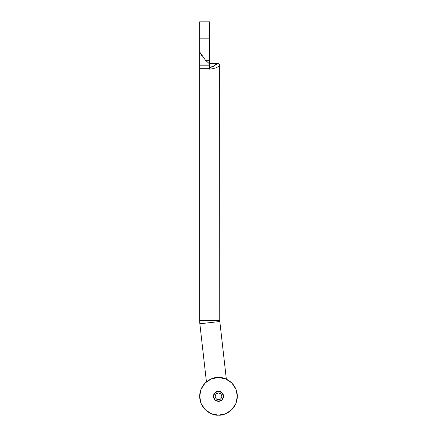 <?xml version="1.0" encoding="UTF-8"?>
<svg xmlns="http://www.w3.org/2000/svg" width="437" height="437" viewBox="0 0 437 437"><rect width="100%" height="100%" fill="white"/><g stroke="black" fill="none" stroke-linecap="round" stroke-linejoin="round"><path stroke-width="0.66" d="M214.305 68.412L209.705 69.215L209.705 68.319L199.66 68.319L199.66 320.381L219.756 320.381L199.66 320.381A30.142 30.142 0 0 0 199.851 323.773L219.816 321.512A10.046 10.046 0 0 1 219.756 320.381L219.756 65.829L217.14 67.216M219.707 65.861L219.756 320.381A10.046 10.046 0 0 0 219.816 321.512L226.35 379.185L219.816 321.512L199.851 323.773L206.428 381.84L199.851 323.773A30.142 30.142 0 0 1 199.66 320.381L199.66 64.015L199.66 65.162L209.705 65.162L209.705 21.85L209.705 38.177L199.66 38.177L199.66 21.85L199.66 51.965L199.66 38.177L209.705 38.177L209.705 60.306L205.532 60.306L199.66 51.965L199.66 58.383L199.66 51.965L202.189 56.253M199.66 68.319L199.66 64.015L209.705 64.015L199.66 64.015L199.66 58.383L199.66 68.319L209.705 68.319L209.705 65.162L209.705 69.215L214.125 68.483M209.705 64.015L205.532 60.306L209.705 60.306L209.705 64.015L205.532 60.306L199.66 51.965L199.66 58.4M199.66 65.162L209.705 65.162M209.705 67.566C214.605 65.703 217.118 64.288 217.244 63.321C217.113 64.31 214.6 65.741 209.705 67.615L212.934 66.675L217.244 63.321C218.768 63.469 219.603 64.31 219.756 65.829M216.506 67.495L216.949 67.287M215.272 65.037L217.244 63.321L209.705 63.321M209.705 68.319L209.705 69.215M218.5 399.702C216.899 399.893 215.769 398.762 215.108 396.31C215.769 393.857 216.899 392.726 218.5 392.918L220.898 393.912L221.892 396.31L220.898 398.708L218.5 399.702L216.102 398.708L215.108 396.31L216.102 393.912L218.5 392.918C220.106 392.726 221.237 393.857 221.892 396.31C221.237 398.762 220.106 399.893 218.5 399.702M222.051 399.86L223.525 396.31L222.051 392.759L218.5 391.284A5.026 5.026 0 0 1 223.525 396.31A5.026 5.026 0 0 1 218.5 401.335A5.026 5.026 0 0 1 213.475 396.31A5.026 5.026 0 0 1 218.5 391.284A5.026 5.026 0 0 0 213.475 396.31L214.949 399.86L218.5 401.335L222.051 399.86A5.026 5.026 0 0 0 218.5 391.284L214.949 392.759L213.475 396.31M218.5 377.47C224.012 376.71 237.083 382.364 237.34 396.31C237.083 410.256 224.012 415.909 218.5 415.15C212.988 415.909 199.917 410.256 199.66 396.31C199.917 382.364 212.988 376.71 218.5 377.47L211.29 378.901L205.177 382.987L201.096 389.099L199.66 396.31L201.096 403.52L205.177 409.633L211.29 413.713L218.5 415.15L225.71 413.713L231.823 409.633L235.909 403.52L237.34 396.31L235.909 389.099L231.823 382.987L225.71 378.901L218.5 377.47M199.66 21.85L209.705 21.85"/></g></svg>
